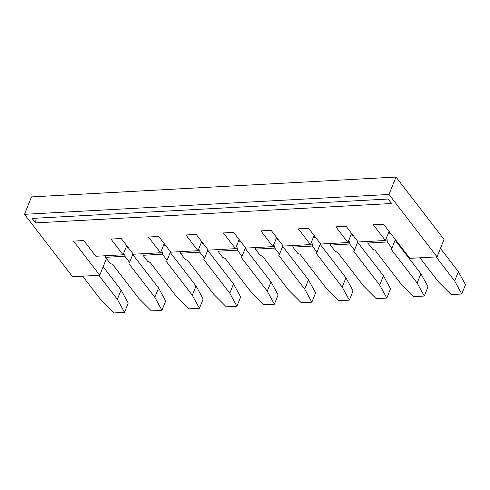 <?xml version="1.0" encoding="UTF-8"?>
<svg xmlns="http://www.w3.org/2000/svg" width="490" height="490" viewBox="0 0 490 490"><rect width="100%" height="100%" fill="white"/><g stroke="black" fill="none" stroke-linecap="round" stroke-linejoin="round"><path stroke-width="0.73" d="M99.764 275.233L73.482 241.111L83.759 240.553L95.862 256.264L123.064 254.782L110.961 239.071L121.238 238.514L133.341 254.224L160.542 252.742L148.439 237.031L158.717 236.474L170.814 252.185L198.015 250.702L185.918 234.992L196.19 234.428L208.293 250.145L235.494 248.663L223.391 232.952L233.669 232.389L245.772 248.105L272.973 246.623L260.87 230.913L271.148 230.349L283.251 246.066L310.452 244.584L298.349 228.867L308.62 228.309L320.723 244.026L347.925 242.544L335.822 226.827L346.099 226.27L358.202 241.987L385.403 240.504L373.3 224.788L383.578 224.23L409.854 258.353L437.055 256.87L388.993 194.463L24.5 214.308L72.563 276.715L99.764 275.233L106.471 258.542M82.632 276.164L101.154 300.217L113.876 312.945L124.472 312.369L128.209 303.083L121.085 290.049L103.163 266.774M35.525 222.895L391.553 203.509L388.105 199.032L32.071 218.411L35.525 222.895L36.199 218.191M161.951 310.329L165.681 301.044L158.564 288.01L154.828 297.289L161.951 310.329L151.349 310.905L138.627 298.171L112.712 264.52L110.244 263.436L105.528 257.317L105.497 255.743M198.089 250.537L199.779 249.857L199.822 252.179L204.538 258.304L203.864 259.559L229.786 293.21L236.903 306.244L226.307 306.826L213.585 294.092L187.664 260.441L185.196 259.357L180.479 253.232L180.449 251.658M98.833 275.282L117.355 299.335L124.472 312.369M154.828 297.289L128.913 263.638L133.029 253.82M105.528 257.317L124.87 256.264L129.587 262.383M105.503 256.19L105.172 255.762M123.131 254.616L124.821 253.943L124.87 256.264M123.064 254.782L126.739 245.649M229.786 293.21L233.516 283.93L207.711 250.421M437.055 256.87L444.056 239.463L395.994 177.055L31.495 196.9L24.5 214.308M117.355 299.335L121.085 290.049M158.564 288.01L132.753 254.5M123.29 254.218L123.584 254.592M127.339 246.427L127.357 247.628L128 247.291M127.351 247.046L127.792 247.021M160.769 252.172L161.057 252.552L162.3 251.903L162.343 254.224L143 255.272L142.97 253.704M162.343 254.224L167.059 260.343L166.392 261.599L192.307 295.25L199.43 308.284L188.828 308.865L176.106 296.132L150.191 262.481L147.717 261.397L143 255.272M202.29 242.348L202.315 243.548L202.952 243.212M160.542 252.742L164.211 243.61M167.059 260.343L170.508 251.78M164.811 244.388L164.836 245.588L165.479 245.251M160.61 252.577L161.057 252.552M199.43 308.284L203.16 299.004L196.037 285.97L170.232 252.46M192.307 295.25L196.037 285.97M164.824 245.006L165.271 244.982M440.455 248.412L458.377 271.687L454.647 280.972L436.125 256.919M454.647 280.972L461.77 294.006L451.168 294.582L438.446 281.854L419.924 257.801M461.77 294.006L465.5 284.721L458.377 271.687M202.303 242.967L202.744 242.942M235.494 248.663L239.169 239.53M235.727 248.093L236.015 248.473L237.252 247.818L237.301 250.139L242.017 256.264L241.343 257.519L267.258 291.17L274.382 304.204L263.779 304.78L251.064 292.052L225.143 258.401L222.674 257.317L217.958 251.192L217.928 249.618M237.301 250.139L217.958 251.192M274.382 304.204L278.112 294.925L270.995 281.885L245.184 248.375M267.258 291.17L270.995 281.885M239.782 240.927L240.222 240.902M242.017 256.264L245.459 247.701M239.769 240.308L239.794 241.509L240.431 241.172M235.561 248.497L236.015 248.473M199.822 252.179L180.479 253.232M272.973 246.623L276.642 237.491M273.2 246.054L273.487 246.427L274.731 245.778L274.78 248.099L279.49 254.224L278.822 255.48L304.737 289.131L311.861 302.165L301.258 302.74L288.536 290.013L262.622 256.362L260.147 255.278L255.431 249.153L255.4 247.579M274.78 248.099L255.431 249.153M311.861 302.165L315.591 292.879L308.473 279.845L282.663 246.335M304.737 289.131L308.473 279.845M277.254 238.887L277.701 238.863M279.49 254.224L282.938 245.662M277.242 238.269L277.267 239.469L277.91 239.132M273.04 246.452L273.487 246.427M310.452 244.584L314.121 235.451M310.678 244.014L310.966 244.388L312.21 243.738L312.253 246.06L316.969 252.185L316.295 253.44L342.216 287.091L349.339 300.125L338.737 300.701L326.015 287.973L300.101 254.316L297.626 253.238L292.91 247.113L292.879 245.539M312.253 246.06L292.91 247.113M349.339 300.125L353.07 290.839L345.946 277.805L320.142 244.296M342.216 287.091L345.946 277.805M314.733 236.848L315.18 236.823M316.969 252.185L320.411 243.622M314.721 236.229L314.745 237.43L315.389 237.093M310.519 244.412L310.966 244.388M347.925 242.544L351.599 233.412M348.157 241.974L348.445 242.348L349.682 241.699L349.731 244.02L354.448 250.145L353.774 251.395L379.695 285.051L386.812 298.085L376.216 298.661L363.494 285.933L337.573 252.277L335.105 251.199L330.389 245.074L330.358 243.499M349.731 244.02L330.389 245.074M386.812 298.085L390.548 288.8L383.425 275.766L357.62 242.256M379.695 285.051L383.425 275.766M352.212 234.802L352.653 234.784M354.448 250.145L357.89 241.576M352.2 234.189L352.224 235.39L352.861 235.053M347.992 242.372L348.445 242.348M385.403 240.504L389.072 231.366M385.63 239.935L385.924 240.308L387.161 239.659L387.21 241.98L391.927 248.105L391.253 249.355L417.168 283.012L424.291 296.046L413.689 296.622L400.967 283.894L375.052 250.237L372.584 249.159L367.868 243.034L367.837 241.46M387.21 241.98L367.868 243.034M424.291 296.046L428.021 286.76L420.904 273.726L395.093 240.216M417.168 283.012L420.904 273.726M389.691 232.762L390.132 232.738M391.927 248.105L395.369 239.537M389.679 232.15L389.697 233.344L390.34 233.013M385.471 240.333L385.924 240.308M388.993 194.463L395.994 177.055M198.248 250.133L198.536 250.513M204.538 258.304L207.981 249.741M198.015 250.702L201.69 241.57M236.903 306.244L240.639 296.964L233.516 283.93"/></g></svg>
